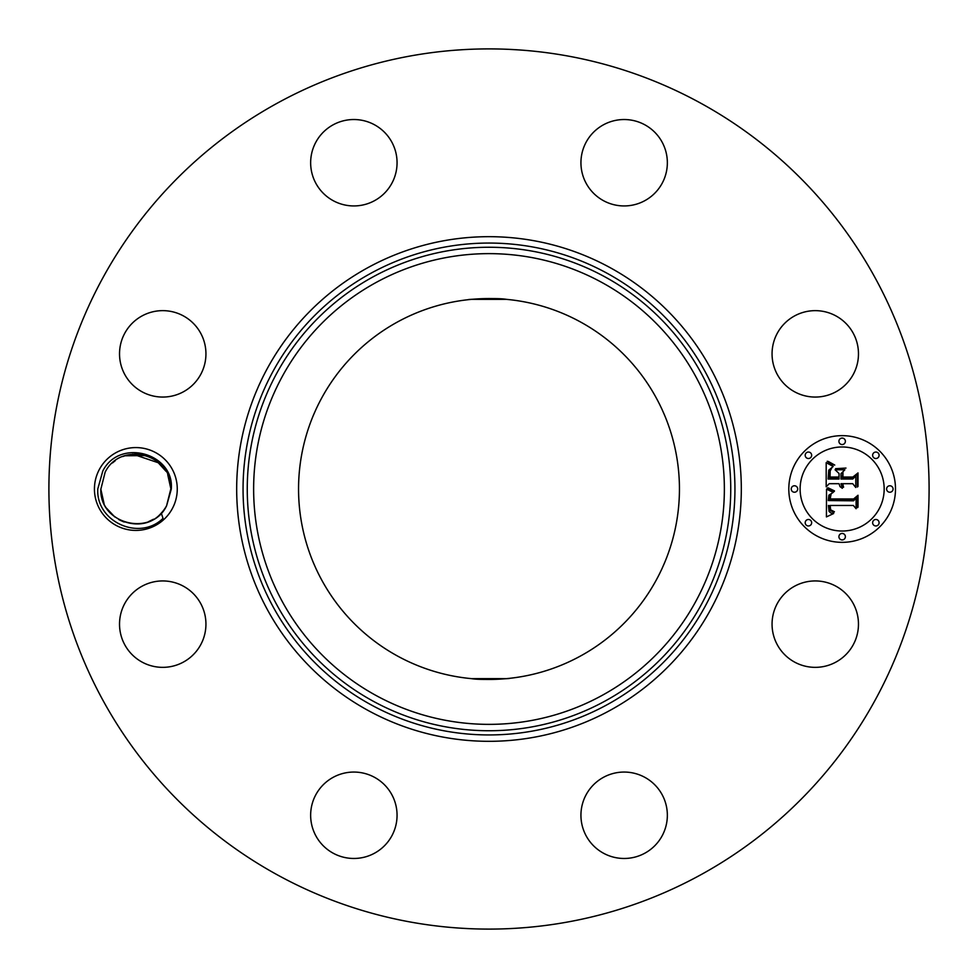 <?xml version="1.0" encoding="UTF-8"?>
<svg xmlns="http://www.w3.org/2000/svg" width="978" height="978" viewBox="0 0 978 978"><rect width="100%" height="100%" fill="white"/><g stroke="black" fill="none" stroke-linecap="round" stroke-linejoin="round"><path stroke-width="1.47" d="M506.555 678.634L471.445 678.634C482.729 680.749 520.015 677.754 506.555 678.634M580.309 321.872A190.441 190.441 0 0 1 656.128 580.309A190.441 190.441 0 0 1 397.691 656.128A190.441 190.441 0 0 1 321.872 397.691A190.441 190.441 0 0 1 580.309 321.872M506.555 299.366C495.271 297.251 457.985 300.246 471.445 299.366L506.555 299.366M278.009 875.224A440.1 440.1 0 0 1 102.776 278.009A440.1 440.1 0 0 1 699.991 102.776A440.1 440.1 0 0 1 875.224 699.991A440.1 440.1 0 0 1 278.009 875.224M463.523 49.633L455.748 50.159M518.633 49.902L509.807 49.389M529.294 50.746L532.374 51.039M514.477 928.366L522.252 927.841M459.367 928.098L468.193 928.611M448.706 927.254L445.626 926.961M853.183 644.857A43.215 43.215 0 0 1 794.552 662.069A43.215 43.215 0 0 1 777.351 603.426A43.215 43.215 0 0 1 835.982 586.225A43.215 43.215 0 0 1 853.183 644.857M611.983 773.806A43.215 43.215 0 0 1 665.602 803.097A43.215 43.215 0 0 1 636.311 856.728A43.215 43.215 0 0 1 582.68 827.425A43.215 43.215 0 0 1 611.983 773.806M374.574 777.351A43.215 43.215 0 0 1 391.775 835.982A43.215 43.215 0 0 1 333.143 853.183A43.215 43.215 0 0 1 315.931 794.552A43.215 43.215 0 0 1 374.574 777.351M204.194 611.983A43.215 43.215 0 0 1 174.903 665.602A43.215 43.215 0 0 1 121.272 636.311A43.215 43.215 0 0 1 150.575 582.68A43.215 43.215 0 0 1 204.194 611.983M200.649 374.574A43.215 43.215 0 0 1 142.018 391.775A43.215 43.215 0 0 1 124.817 333.143A43.215 43.215 0 0 1 183.448 315.931A43.215 43.215 0 0 1 200.649 374.574M366.016 204.194A43.215 43.215 0 0 1 312.398 174.903A43.215 43.215 0 0 1 341.689 121.272A43.215 43.215 0 0 1 395.32 150.575A43.215 43.215 0 0 1 366.016 204.194M603.426 200.649A43.215 43.215 0 0 1 586.225 142.018A43.215 43.215 0 0 1 644.857 124.817A43.215 43.215 0 0 1 662.069 183.448A43.215 43.215 0 0 1 603.426 200.649M773.806 366.016A43.215 43.215 0 0 1 803.097 312.398A43.215 43.215 0 0 1 856.728 341.689A43.215 43.215 0 0 1 827.425 395.32A43.215 43.215 0 0 1 773.806 366.016M99.511 469.147A41.406 41.406 0 0 1 155.71 452.655A41.406 41.406 0 0 1 172.189 508.853A41.406 41.406 0 0 1 116.003 525.345A41.406 41.406 0 0 1 99.511 469.147M842.144 435.65A53.35 53.35 0 0 1 895.493 489A53.35 53.35 0 0 1 842.144 542.35A53.35 53.35 0 0 1 788.806 489A53.35 53.35 0 0 1 842.144 435.65M159.451 463.144L132.739 454.134M127.067 455.112L122.678 456.567M115.257 460.699L112.47 462.949M102.812 470.956L97.788 488.914C95.832 521.946 139.512 541.445 163.02 518.364L161.272 513.071A35.012 35.012 0 0 0 166.578 505.785L166.578 505.785A35.012 35.012 0 0 0 166.602 505.736L171.272 489.208C174.683 453.731 119.878 437.423 102.812 470.956M168.803 477.178L170.857 488.768C172.104 453.853 120.612 440.552 105.135 472.215L100.844 489.232C99.475 524.636 152.055 536.971 166.578 505.785L170.857 488.768L167.715 474.501L170.857 488.768C172.104 453.853 120.612 440.552 105.135 472.215L100.844 489.232L104.047 503.633L100.844 489.232C99.634 520.137 142.287 535.956 161.272 513.071M106.663 508.328L114.768 516.946L106.663 508.328M119.719 520.064L124.108 521.983M143.766 523.096L137.874 523.951M148.595 521.604L153.509 519.232M156.235 460.54L166.077 471.335L156.394 460.65M135.38 454L124.793 455.785L146.235 455.565L140.832 454.342M842.144 531.03A42.03 42.03 0 0 0 884.173 489A42.03 42.03 0 0 0 842.144 446.97A42.03 42.03 0 0 0 800.114 489A42.03 42.03 0 0 0 842.144 531.03M794.454 492.227A3.227 3.227 0 0 0 797.693 489A3.227 3.227 0 0 0 794.454 485.773A3.227 3.227 0 0 0 791.226 489A3.227 3.227 0 0 0 794.454 492.227M842.144 444.55A3.227 3.227 0 0 0 845.383 441.31A3.227 3.227 0 0 0 842.144 438.083A3.227 3.227 0 0 0 838.916 441.31A3.227 3.227 0 0 0 842.144 444.55M808.427 458.511A3.227 3.227 0 0 0 811.654 455.283A3.227 3.227 0 0 0 808.427 452.044A3.227 3.227 0 0 0 805.2 455.283A3.227 3.227 0 0 0 808.427 458.511M889.833 492.227A3.227 3.227 0 0 0 893.073 489A3.227 3.227 0 0 0 889.833 485.773A3.227 3.227 0 0 0 886.606 489A3.227 3.227 0 0 0 889.833 492.227M875.872 458.511A3.227 3.227 0 0 0 879.1 455.283A3.227 3.227 0 0 0 875.872 452.044A3.227 3.227 0 0 0 872.633 455.283A3.227 3.227 0 0 0 875.872 458.511M842.144 533.45A3.227 3.227 0 0 0 838.916 536.69A3.227 3.227 0 0 0 842.144 539.917A3.227 3.227 0 0 0 845.383 536.69A3.227 3.227 0 0 0 842.144 533.45M808.427 519.489A3.227 3.227 0 0 0 805.2 522.717A3.227 3.227 0 0 0 808.427 525.956A3.227 3.227 0 0 0 811.654 522.717A3.227 3.227 0 0 0 808.427 519.489M875.872 519.489A3.227 3.227 0 0 0 872.633 522.717A3.227 3.227 0 0 0 875.872 525.956A3.227 3.227 0 0 0 879.1 522.717A3.227 3.227 0 0 0 875.872 519.489M826.52 489.159L833.256 492.362L828.855 495.186L828.28 500.553L853.562 500.822L856.092 498.071L856.092 508.731L853.366 505.467L830.175 505.467L830.615 509.807L834.417 511.738L833.892 512.276L830.408 510.687L829.564 505.724L828.427 505.467L829.075 511.47L830.762 512.937L833.647 513.536L826.422 516.91L826.52 489.159M828.097 487.839L834.466 490.895L834.258 491.506L828.733 489.073L827.327 488.095L828.097 487.839M831.068 494.11L830.188 498.939L853.623 498.963L858.012 495.259L858.012 507.166L857.376 507.704L857.376 496.543L853.818 499.66L829.527 499.66L829.796 495.394L831.068 494.11M826.19 462.643L833.183 466.469L828.745 470.186L828.121 479.024L839.038 479.024L839.038 477.606L829.405 477.606L829.711 470.626L831.789 467.912L830.163 470.993L830.029 477.019L839.038 477.019L839.038 473.499L835.09 469.77L844.858 469.77L840.994 473.694L840.994 479.024L852.743 479.024L855.774 476.041L855.774 487.496L852.743 483.694L842.718 483.694L843.574 487.276L842.082 483.694L840.994 483.694L842.339 488.303L840.004 486.628L839.038 483.694L829.197 483.694L826.19 486.836L826.19 462.643M828.378 461.506L834.747 465.063L831.508 464.452L827.217 461.286L828.378 461.506M845.982 468.071L835.554 468.682L845.982 468.071M842.95 477.019L852.926 477.019L858.012 472.924L858.012 486.421L857.376 487.007L857.376 474.232L853.207 477.606L842.315 477.606L842.95 472.24L842.95 477.019M146.162 455.54L135.966 453.988L146.162 455.54L124.793 455.785L146.235 455.565L124.781 455.785L135.343 454L124.976 455.724M100.844 489.232L104.047 503.633L100.844 489.232L104.047 503.633L100.844 489.232L104.047 503.633L100.844 489.232L104.047 503.633L100.844 489.232L104.047 503.633L100.844 489.232L105.135 472.215M119.866 520.137L123.24 521.653L119.866 520.137M118.729 519.538L124.255 522.032M170.857 488.768L167.715 474.501L170.857 488.768M146.235 455.565L124.781 455.785M601.837 282.446A235.368 235.368 0 0 1 695.554 601.837A235.368 235.368 0 0 1 376.163 695.554A235.368 235.368 0 0 1 282.446 376.163A235.368 235.368 0 0 1 601.837 282.446M373.107 701.153A241.737 241.737 0 0 1 276.847 373.107A241.737 241.737 0 0 1 604.893 276.847A241.737 241.737 0 0 1 701.153 604.893A241.737 241.737 0 0 1 373.107 701.153M371.09 704.832A245.943 245.943 0 0 1 273.168 371.09A245.943 245.943 0 0 1 606.91 273.168A245.943 245.943 0 0 1 704.832 606.91A245.943 245.943 0 0 1 371.09 704.832M368.034 710.431A252.324 252.324 0 0 1 267.569 368.034A252.324 252.324 0 0 1 609.966 267.569A252.324 252.324 0 0 1 710.431 609.966A252.324 252.324 0 0 1 368.034 710.431"/></g></svg>
